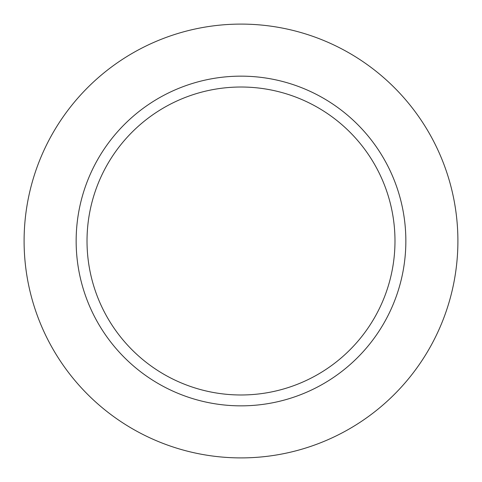 <?xml version="1.0" encoding="UTF-8"?>
<svg xmlns="http://www.w3.org/2000/svg" width="482" height="482" viewBox="0 0 482 482"><rect width="100%" height="100%" fill="white"/><g stroke="black" fill="none" stroke-linecap="round" stroke-linejoin="round"><path stroke-width="0.72" d="M405.85 241A164.85 164.85 0 0 0 241 76.15A164.85 164.85 0 0 0 76.15 241A164.85 164.85 0 0 0 241 405.85A164.85 164.85 0 0 0 405.85 241A164.85 164.85 0 0 0 241 76.15A164.85 164.85 0 0 0 76.15 241A164.85 164.85 0 0 0 241 405.85A164.85 164.85 0 0 0 405.85 241M457.9 241A216.9 216.9 0 0 0 132.55 53.159A216.9 216.9 0 0 0 132.55 428.841A216.9 216.9 0 0 0 457.9 241A216.9 216.9 0 0 0 132.55 53.159A216.9 216.9 0 0 0 132.55 428.841A216.9 216.9 0 0 0 457.9 241M87.019 241A153.981 153.981 0 0 1 317.993 107.649A153.981 153.981 0 0 1 317.993 374.351A153.981 153.981 0 0 1 87.019 241A153.981 153.981 0 0 1 317.993 107.649A153.981 153.981 0 0 1 317.993 374.351A153.981 153.981 0 0 1 87.019 241"/></g></svg>
